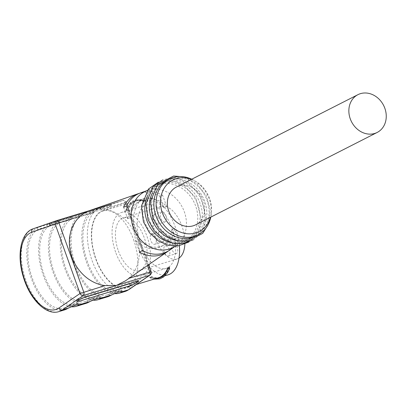 <?xml version="1.0" encoding="UTF-8"?>
<svg xmlns="http://www.w3.org/2000/svg" width="406" height="406" viewBox="0 0 406 406"><rect width="100%" height="100%" fill="white"/><g stroke="black" fill="none" stroke-linecap="round" stroke-linejoin="round"><path stroke-width="0.3" stroke-dasharray="2.03 1.52" d="M191.449 179.376A28.912 24.548 -117 0 1 195.804 181.497A28.912 24.548 -117 0 1 211.409 212.16A28.912 24.548 -117 0 1 210.465 217.281M176.448 187.009A21.203 18.001 -117 0 1 203.355 200.64A21.203 18.001 -117 0 1 195.677 224.807M168.089 274.832A39.996 20.894 73.1 0 1 136.452 242.656A39.996 20.894 73.1 0 1 144.79 198.306A39.996 20.894 73.1 0 1 175.27 226.99A39.996 20.894 73.1 0 1 179.376 245.726M133.599 239.677A39.996 20.894 73.1 0 1 126.423 287.519A39.996 20.894 73.1 0 1 94.786 255.344A39.996 20.894 73.1 0 1 103.119 210.998A39.996 20.894 73.1 0 1 133.599 239.677M126.154 211.166A39.996 20.894 73.1 0 1 135.355 201.183A39.996 20.894 73.1 0 1 144.303 201.934L145.876 201.452L145.5 200.579L144.612 200.138L144.084 200.64L144.12 201.417A40.478 21.142 -106.9 0 0 125.967 210.653L126.154 211.166L127.728 210.689A39.996 20.894 73.1 0 1 136.929 200.701A39.996 20.894 73.1 0 1 145.876 201.452M158.655 277.704A39.996 20.894 73.1 0 1 149.707 276.953L151.281 276.476A39.996 20.894 73.1 0 0 160.228 277.227A39.996 20.894 73.1 0 0 169.429 267.239M169.825 250.01A32.297 27.42 -117 0 0 172.098 248.213A32.297 27.42 -117 0 0 178.422 239.398L175.889 241.321A32.713 27.775 -117 0 1 169.632 249.923A32.713 27.775 -117 0 1 168.551 250.832M125.495 280.81L128.484 278.465A39.661 33.678 63 0 0 136.7 237.48A39.661 33.678 63 0 0 103.637 209.07L98.272 208.948L88.823 210.851M144.592 191.713A31.323 26.598 -117 0 1 147.434 190.505A31.323 26.598 -117 0 1 181.721 206.116A31.323 26.598 -117 0 1 177.858 244.219A31.323 26.598 -117 0 1 175.651 245.96A31.323 26.598 -117 0 1 173.002 247.548M140.73 192.83A32.297 27.42 -117 0 1 162.633 195.311L159.72 196.164A32.713 27.775 -117 0 0 139.314 193.373M78.449 302.917C76.825 302.597 73.227 303.744 67.655 306.352L65.802 307.306A41.442 21.65 73.1 0 1 63.93 308.068A41.442 21.65 73.1 0 1 31.719 276.527A41.442 21.65 73.1 0 1 37.951 229.517L50.709 225.442M64.513 309.9A43.371 22.655 73.1 0 1 30.81 276.912A43.371 22.655 73.1 0 1 37.301 227.705L50.06 223.625M39.874 228.761L49.745 225.924A41.442 21.65 -106.9 0 0 43.508 272.933A41.442 21.65 -106.9 0 0 75.719 304.475A41.442 21.65 -106.9 0 0 77.597 303.718L78.434 303.069L67.655 306.352M71.679 217.043L49.096 224.112A43.371 22.655 -106.9 0 0 41.255 268.833A43.371 22.655 -106.9 0 0 71.354 306.758M110.894 293.183L121.673 289.899L120.836 290.549A41.442 21.65 73.1 0 1 118.963 291.31A41.442 21.65 73.1 0 1 86.752 259.769A41.442 21.65 73.1 0 1 92.984 212.754L81.19 216.347A41.442 21.65 -106.9 0 0 74.958 263.357A41.442 21.65 -106.9 0 0 107.169 294.898A41.442 21.65 -106.9 0 0 109.047 294.142L110.894 293.183C116.466 290.574 120.064 289.432 121.688 289.747M114.599 293.589A43.371 22.655 73.1 0 1 84.494 255.663A43.371 22.655 73.1 0 1 92.335 210.947L99.343 208.628A43.371 22.655 -106.9 0 0 90.868 256.993A43.371 22.655 -106.9 0 0 125.048 291.467M93.299 210.455L80.54 214.541A43.371 22.655 -106.9 0 0 74.049 263.748A43.371 22.655 -106.9 0 0 107.752 296.73M93.948 212.272L83.113 215.591M89.274 299.765L100.054 296.487L99.216 297.131A41.442 21.65 73.1 0 1 97.344 297.892A41.442 21.65 73.1 0 1 65.127 266.351A41.442 21.65 73.1 0 1 71.365 219.341L59.57 222.93A41.442 21.65 -106.9 0 0 53.338 269.944A41.442 21.65 -106.9 0 0 85.549 301.485A41.442 21.65 -106.9 0 0 87.422 300.724L89.274 299.765C94.847 297.156 98.445 296.015 100.069 296.334M92.979 300.176A43.371 22.655 73.1 0 1 62.874 262.246A43.371 22.655 73.1 0 1 70.715 217.53L82.626 213.718M61.007 220.306L58.921 221.123A43.371 22.655 -106.9 0 0 52.43 270.33A43.371 22.655 -106.9 0 0 86.133 303.318M72.329 218.859L61.494 222.173M108.575 205.274L48.943 223.488L108.94 204.979L111.153 204.355L108.575 205.274L109.143 206.862L110.96 205.938A4.821 0.376 160.3 0 0 111.564 205.507A4.821 0.376 160.3 0 0 109.295 205.979L58.195 221.539A4.821 0.376 160.3 0 0 51.993 223.894L50.182 224.817A4.821 0.376 160.3 0 0 49.573 225.244A4.821 0.376 160.3 0 0 51.841 224.772L102.946 209.212A4.821 0.376 160.3 0 0 109.143 206.862M167.277 180.168A31.323 26.598 -117 0 1 205.187 196.027A31.323 26.598 -117 0 1 195.687 236.003M153.666 217.022A31.323 26.598 -117 0 1 165.009 181.325A31.323 26.598 -117 0 1 202.919 197.179A31.323 26.598 -117 0 1 193.418 237.155A31.323 26.598 -117 0 1 153.666 217.022M191.739 179.229A31.323 26.598 -117 0 1 194.352 180.629A31.323 26.598 -117 0 1 211.257 213.85A31.323 26.598 -117 0 1 210.785 217.119M144.592 221.64A31.323 26.598 -117 0 1 155.934 185.943A31.323 26.598 -117 0 1 193.845 201.797A31.323 26.598 -117 0 1 184.344 241.773A31.323 26.598 -117 0 1 144.592 221.64M147.87 195.286A31.323 26.598 -117 0 1 158.203 184.786A31.323 26.598 -117 0 1 196.113 200.64A31.323 26.598 -117 0 1 186.613 240.621A31.323 26.598 -117 0 1 172.042 242.793M149.129 219.331A31.323 26.598 -117 0 1 160.471 183.634A31.323 26.598 -117 0 1 198.382 199.488A31.323 26.598 -117 0 1 188.881 239.464A31.323 26.598 -117 0 1 149.129 219.331M152.407 192.977A31.323 26.598 -117 0 1 162.74 182.477A31.323 26.598 -117 0 1 200.65 198.336A31.323 26.598 -117 0 1 191.15 238.312A31.323 26.598 -117 0 1 176.58 240.484M82.24 298.177L78.531 299.308A4.821 0.376 -19.7 0 1 76.262 299.78A4.821 0.376 -19.7 0 1 76.866 299.354L78.683 298.43A4.821 0.376 -19.7 0 1 84.884 296.075L135.985 280.516A4.821 0.376 -19.7 0 1 138.253 280.044A4.821 0.376 -19.7 0 1 137.644 280.475L135.832 281.399A4.821 0.376 -19.7 0 1 133.726 282.312M142.257 250.411L138.289 239.337L135.568 240.722L139.725 252.334M171.733 229.71L174.453 228.324A25.06 21.274 63 0 1 163.811 245.194L161.086 246.579A25.06 21.274 63 0 0 171.733 229.71L175.889 241.321M138.289 239.337A25.06 21.274 63 0 0 163.811 245.194M135.568 240.722A25.06 21.274 63 0 0 161.086 246.579M178.422 239.398L174.453 228.324M126.469 206.324L130.438 217.403A25.06 21.274 63 0 1 141.08 200.528A25.06 21.274 63 0 1 166.602 206.39L162.633 195.311M123.556 207.177L127.712 218.788L130.438 217.403M166.602 206.39L163.877 207.776A25.06 21.274 63 0 0 138.36 201.914A25.06 21.274 63 0 0 127.712 218.788M163.877 207.776L159.72 196.164M145.267 205.36A33.251 17.367 73.1 0 1 146.754 204.761A33.251 17.367 73.1 0 1 173.057 231.511A33.251 17.367 73.1 0 1 166.125 268.376A33.251 17.367 73.1 0 1 140.786 244.534A33.251 17.367 73.1 0 1 145.267 205.36M144.303 201.934L144.12 201.417M125.967 210.653L125.956 209.806L126.565 209.359L127.306 209.755L127.728 210.689M169.617 267.752A40.478 21.142 73.1 0 1 151.463 276.988L151.499 277.765L150.87 278.283L150.129 277.887L149.707 276.953M151.463 276.988L151.281 276.476M155.711 237.906A5.298 2.771 -106.9 0 0 151.671 234.105A5.298 2.771 -106.9 0 0 150.565 239.982A5.298 2.771 -106.9 0 0 154.762 244.245A5.298 2.771 -106.9 0 0 154.996 244.148A5.298 2.771 -106.9 0 0 155.711 237.906M157.985 218.032A5.298 2.771 -106.9 0 0 153.945 214.231A5.298 2.771 -106.9 0 0 152.839 220.108A5.298 2.771 -106.9 0 0 157.031 224.376A5.298 2.771 -106.9 0 0 157.269 224.279A5.298 2.771 -106.9 0 0 157.985 218.032M169.322 249.695A5.298 2.771 -106.9 0 0 165.283 245.894A5.298 2.771 -106.9 0 0 164.176 251.771A5.298 2.771 -106.9 0 0 168.368 256.034A5.298 2.771 -106.9 0 0 168.607 255.937A5.298 2.771 -106.9 0 0 169.322 249.695M162.862 241.753A5.298 2.771 73.1 0 1 162.623 241.849A5.298 2.771 73.1 0 1 158.431 237.586A5.298 2.771 73.1 0 1 159.533 231.709A5.298 2.771 73.1 0 1 163.654 235.739A5.298 2.771 73.1 0 1 162.862 241.753M165.13 221.884A5.298 2.771 73.1 0 1 164.897 221.98A5.298 2.771 73.1 0 1 160.7 217.717A5.298 2.771 73.1 0 1 161.806 211.841A5.298 2.771 73.1 0 1 165.927 215.87A5.298 2.771 73.1 0 1 165.13 221.884M176.468 253.542A5.298 2.771 73.1 0 1 176.229 253.638A5.298 2.771 73.1 0 1 172.037 249.375A5.298 2.771 73.1 0 1 173.144 243.498A5.298 2.771 73.1 0 1 177.26 247.528A5.298 2.771 73.1 0 1 176.468 253.542M184.867 244.133A27.466 14.347 -106.9 0 0 177.427 216.789A27.466 14.347 -106.9 0 0 161.015 206.461A27.466 14.347 -106.9 0 0 156.087 239.317A27.466 14.347 -106.9 0 0 177.021 259.018A27.466 14.347 -106.9 0 0 179.026 258.069M118.349 250.812A27.466 14.347 -106.9 0 0 139.283 270.508A27.466 14.347 -106.9 0 0 145.008 240.053A27.466 14.347 -106.9 0 0 123.282 217.956A27.466 14.347 -106.9 0 0 118.349 250.812M115.629 252.197A33.251 17.367 73.1 0 1 121.597 212.424A33.251 17.367 73.1 0 1 147.896 239.17A33.251 17.367 73.1 0 1 140.968 276.039A33.251 17.367 73.1 0 1 115.629 252.197M65.802 307.306L66.452 309.118M37.301 227.705L37.951 229.517M49.096 224.112L49.745 225.924M77.597 303.718L77.927 304.637M120.836 290.549L121.166 291.467M92.335 210.947L92.984 212.754M80.54 214.541L81.19 216.347M109.047 294.142L109.691 295.949M99.216 297.131L99.546 298.05M70.715 217.53L71.365 219.341M58.921 221.123L59.57 222.93M87.422 300.724L88.072 302.531M89.564 210.607L122.713 200.513L99.343 208.628A2.893 2.466 70.9 0 1 102.576 210.668L125.941 202.553L150.788 271.954L129.712 286.453A40.478 21.142 73.1 0 1 95.714 258.957A40.478 21.142 73.1 0 1 102.576 210.668M59.007 311.575A43.371 22.655 73.1 0 1 24.832 277.105A43.371 22.655 73.1 0 1 33.307 228.74L39.387 226.888M103.637 209.07L124.946 202.579A2.893 1.512 -106.9 0 0 122.739 200.508A2.893 1.512 -106.9 0 0 122.713 200.513A2.893 2.466 70.9 0 1 125.941 202.553L126.307 202.3L148.657 264.717M128.484 278.465L129.169 278.257M147.485 265.534L124.946 202.579L126.307 202.3A2.893 2.893 0 0 0 122.739 200.508L89.878 210.511M102.261 207.299L102.946 209.212M110.483 204.609L110.96 205.938M108.94 204.979L109.295 205.979M57.835 220.539L58.195 221.539M51.521 222.564L51.993 223.894M49.613 223.229L50.182 224.817M51.156 222.858L51.841 224.772M137.644 280.475L137.883 281.135M135.985 280.516L136.34 281.515M78.531 299.308L78.784 300.014M76.866 299.354L77.434 300.937M78.683 298.43L79.16 299.755M84.884 296.075L85.24 297.075M150.073 275.055A2.893 2.431 55.5 0 0 150.788 271.954L151.154 271.695M129.712 286.453A2.893 2.431 -124.5 0 1 128.991 289.554M127.54 210.171A40.478 21.142 73.1 0 1 145.693 200.94M149.89 277.465A40.478 21.142 -106.9 0 0 155.544 278.653M144.79 198.306L136.929 200.701M135.355 201.183L103.119 210.998M165.024 275.765L160.228 277.227M136.335 284.505L126.423 287.519M147.434 190.505L145.972 191.013M175.651 245.96L174.382 246.843M78.47 302.972L79.099 304.733M50.039 223.579L50.689 225.381M121.709 289.808L122.338 291.564M93.284 210.409L93.928 212.216M100.089 296.39L100.718 298.151M71.664 216.997L72.309 218.798M208.293 224.351L210.298 210.075L206.202 195.509L196.839 183.619L184.116 176.843M195.804 181.497L194.352 180.629M211.409 212.16L211.257 213.85M155.934 185.943L147.469 190.252M184.344 241.773L175.874 246.082M188.78 242.072L193.637 238.002L199.026 229.446L201.274 219.057L195.677 197.529L184.36 185.694L174.636 181.35L164.521 180.645L158.304 182.177M160.471 183.634L158.203 184.786M188.881 239.464L186.613 240.621M193.317 239.768L198.174 235.693L203.568 227.137L205.812 216.748L200.214 195.22L188.897 183.385L179.173 179.041L169.058 178.335L162.842 179.868M165.009 181.325L162.74 182.477M193.418 237.155L191.15 238.312M85.549 301.485L97.344 297.892M107.169 294.898L118.963 291.31M63.93 308.068L75.719 304.475M111.132 204.299L111.564 205.507M48.964 223.544L49.573 225.244M138.253 280.044L138.664 281.201M76.262 299.78L76.871 301.48M141.08 200.528L138.36 201.914M125.956 209.806L128.027 205.74L132.041 201.401L135.731 199.554L145.008 200.183M153.864 279.166L150.575 278.227M154.762 244.245L162.623 241.849M151.671 234.105L159.533 231.709M157.031 224.376L164.897 221.98M153.945 214.231L161.806 211.841M168.368 256.034L176.229 253.638M165.283 245.894L173.144 243.498M161.015 206.461L123.282 217.956M177.021 259.018L139.283 270.508M146.754 204.761L121.597 212.424M166.125 268.376L140.968 276.039"/><path stroke-width="0.61" d="M210.465 217.281A28.912 24.548 -117 0 1 187.303 233.754A28.912 24.548 -117 0 1 162.436 212.962A28.912 24.548 -117 0 1 166.465 185.075A28.912 24.548 -117 0 1 191.449 179.376M377.169 132.457L195.677 224.807A21.203 18.001 -117 0 1 168.764 211.176A21.203 18.001 -117 0 1 176.448 187.009L357.94 94.664A21.203 18.001 -117 0 1 383.599 105.398A21.203 18.001 -117 0 1 377.169 132.457A21.203 18.001 -117 0 1 350.261 118.826A21.203 18.001 -117 0 1 357.94 94.664M179.376 245.726A39.996 20.894 73.1 0 1 168.089 274.832L165.024 275.765M167.856 267.716L168.515 268.879L169.53 268.772L169.429 267.239L167.856 267.716A39.996 20.894 73.1 0 1 158.655 277.704L136.335 284.505M88.823 210.851L83.864 213.338L80.21 216.2A39.661 33.678 63 0 0 71.994 257.186A39.661 33.678 63 0 0 105.063 285.601L116.481 285.382L125.495 280.81M168.551 250.832A32.713 27.775 -117 0 1 167.328 251.745A32.713 27.775 -117 0 1 139.725 252.334L142.257 250.411A32.297 27.42 -117 0 0 169.825 250.01L174.382 246.843M175.874 246.082L173.002 247.548A31.323 26.598 -117 0 1 133.244 227.411A31.323 26.598 -117 0 1 144.592 191.713L147.469 190.252M139.314 193.373A32.713 27.775 -117 0 0 137.857 193.829A32.713 27.775 -117 0 0 123.556 207.177L126.469 206.324A32.297 27.42 -117 0 1 140.73 192.83L145.972 191.013M79.114 304.779L79.099 304.733C77.541 304.404 73.993 305.52 68.462 308.088L66.452 309.118A43.371 22.655 73.1 0 1 64.513 309.9L59.007 311.575A43.371 22.655 73.1 0 0 62.377 309.94L68.462 308.088M71.354 306.758A43.371 22.655 -106.9 0 0 76.303 306.307L86.133 303.318A43.371 22.655 -106.9 0 0 88.072 302.531L90.081 301.506C95.613 298.938 99.16 297.821 100.718 298.151L100.734 298.197M111.701 294.923L100.718 298.263L99.866 298.943A43.371 22.655 73.1 0 1 97.922 299.724L107.752 296.73A43.371 22.655 -106.9 0 0 109.691 295.949L111.701 294.923C117.232 292.356 120.78 291.234 122.338 291.569L122.358 291.609M85.24 297.075L136.34 281.515L138.664 281.201L136.401 282.982L130.316 285.662L79.216 301.222L76.891 301.536L77.434 300.937L79.16 299.755L85.24 297.075M76.303 306.307A43.371 22.655 -106.9 0 0 78.246 305.525L79.099 304.85L90.081 301.506M119.547 293.142L125.048 291.467A43.371 22.655 -106.9 0 0 128.418 289.828L122.338 291.681L121.485 292.361A43.371 22.655 73.1 0 1 119.547 293.142A43.371 22.655 73.1 0 1 114.599 293.589M97.922 299.724A43.371 22.655 73.1 0 1 92.979 300.176M210.785 217.119A31.323 26.598 -117 0 1 197.955 234.851L195.687 236.003A31.323 26.598 -117 0 1 155.934 215.865A31.323 26.598 -117 0 1 167.277 180.168L169.551 179.016A31.323 26.598 -117 0 1 191.739 179.229M197.955 234.851A31.323 26.598 -117 0 1 158.203 214.713A31.323 26.598 -117 0 1 169.551 179.016M172.042 242.793A31.323 26.598 -117 0 1 146.86 220.483A31.323 26.598 -117 0 1 147.87 195.286M176.58 240.484A31.323 26.598 -117 0 1 151.397 218.174A31.323 26.598 -117 0 1 152.407 192.977M133.726 282.312A4.821 0.376 -19.7 0 1 129.631 283.748L82.24 298.177M179.026 258.069A27.466 14.347 -106.9 0 0 184.867 244.133M56.733 220.61L89.158 210.734L56.703 220.615A2.893 2.893 0 0 0 56.596 220.651A2.893 2.466 70.9 0 1 56.673 220.625A2.893 1.512 73.1 0 1 56.703 220.615A2.893 1.512 73.1 0 1 58.906 222.691L83.753 292.087A2.893 1.512 73.1 0 1 83.458 295.436L149.499 275.329A2.893 2.431 55.5 0 0 150.073 275.055L128.991 289.554A2.893 2.431 -124.5 0 1 128.418 289.828L149.499 275.329A2.893 1.512 -106.9 0 0 149.794 271.979L147.485 265.534M105.063 285.601L80.033 293.497A2.893 2.431 55.5 0 0 83.458 295.436L62.377 309.94A2.893 2.431 -124.5 0 1 58.951 308.002L80.033 293.497L55.186 224.102L31.82 232.217A40.478 21.142 -106.9 0 0 24.959 280.5A40.478 21.142 -106.9 0 0 58.951 308.002M77.927 304.637L78.246 305.525M121.166 291.467L121.485 292.361M99.546 298.05L99.866 298.943M80.21 216.2L55.186 224.102A2.893 2.466 70.9 0 1 56.596 220.651L33.226 228.766A2.893 2.466 70.9 0 1 33.307 228.74L56.52 220.681M129.169 278.257L151.154 271.695A2.893 2.893 0 0 1 150.073 275.055M137.883 281.135L138.121 281.8M135.919 281.642L136.401 282.982M129.631 283.748L130.316 285.662M78.784 300.014L79.216 301.222M59.007 311.575C46.254 315.924 29.851 299.237 23.375 277.07C16.529 255.379 20.584 232.704 33.226 228.766A2.893 2.466 70.9 0 0 31.82 232.217M155.544 278.653A40.478 21.142 -106.9 0 0 168.043 268.234M137.857 193.829L88.747 210.876M167.328 251.745L125.363 280.901M184.116 176.843L173.595 176.026L157.614 184.349L150.443 201.554L152.529 217.256L158.543 228.172L167.531 236.424L177.27 240.662L187.364 241.271L202.711 233.384L208.293 224.351M158.304 182.177L148.54 188.968L141.369 206.172L143.455 221.874L149.469 232.79L158.457 241.042L168.196 245.28L178.285 245.889L188.78 242.072M162.842 179.868L153.077 186.658L145.906 203.863L147.992 219.565L154.006 230.481L162.994 238.733L172.733 242.971L182.822 243.58L193.317 239.768M128.991 289.554L125.048 291.467M148.657 264.717L151.154 271.695M169.627 268.599L167.556 272.665L163.542 277.004L159.852 278.851L153.864 279.166"/></g></svg>
